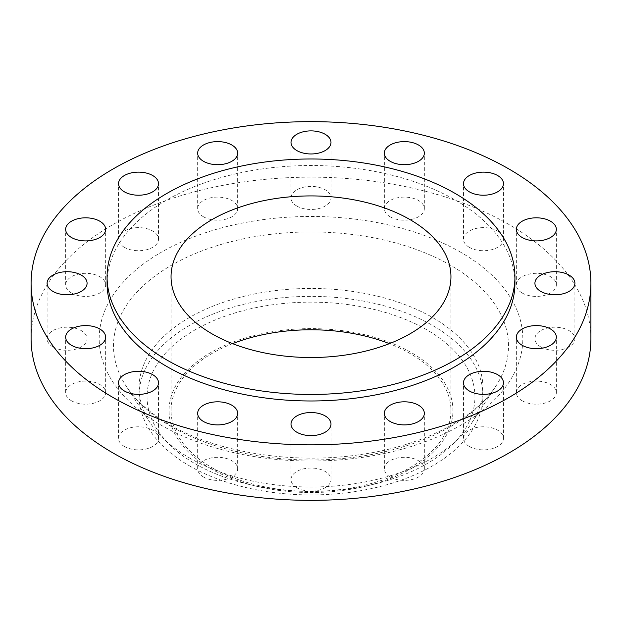 <?xml version="1.0" encoding="UTF-8"?>
<svg xmlns="http://www.w3.org/2000/svg" width="622" height="622" viewBox="0 0 622 622"><rect width="100%" height="100%" fill="white"/><g stroke="black" fill="none" stroke-linecap="round" stroke-linejoin="round"><path stroke-width="0.47" stroke-dasharray="3.11 2.33" d="M540.775 346.913A19.99 11.546 180 0 1 534.92 338.749A19.99 11.546 180 0 1 547.259 328.089A19.99 11.546 180 0 1 569.052 330.593A19.99 11.546 180 0 1 574.907 338.749A19.99 11.546 180 0 1 562.56 349.416A19.99 11.546 180 0 1 540.775 346.913M522.208 400.801A19.99 11.546 180 0 1 516.353 392.637A19.99 11.546 180 0 1 528.692 381.978A19.99 11.546 180 0 1 550.486 384.482A19.99 11.546 180 0 1 556.34 392.637A19.99 11.546 180 0 1 543.993 403.305A19.99 11.546 180 0 1 522.208 400.801M469.338 446.487A19.99 11.546 180 0 1 463.483 438.323A19.99 11.546 180 0 1 475.822 427.664A19.99 11.546 180 0 1 497.608 430.167A19.99 11.546 180 0 1 503.462 438.323A19.99 11.546 180 0 1 491.123 448.991A19.99 11.546 180 0 1 469.338 446.487M390.204 477.012A19.99 11.546 180 0 1 384.349 468.856A19.99 11.546 180 0 1 396.688 458.189A19.99 11.546 180 0 1 418.482 460.692A19.99 11.546 180 0 1 424.336 468.856A19.99 11.546 180 0 1 411.989 479.515A19.99 11.546 180 0 1 390.204 477.012M296.865 487.734A19.99 11.546 180 0 1 291.01 479.57A19.99 11.546 180 0 1 303.349 468.91A19.99 11.546 180 0 1 325.135 471.414A19.99 11.546 180 0 1 330.99 479.57A19.99 11.546 180 0 1 318.651 490.237A19.99 11.546 180 0 1 296.865 487.734M203.518 477.012A19.99 11.546 180 0 1 197.664 468.856A19.99 11.546 180 0 1 210.011 458.189A19.99 11.546 180 0 1 231.796 460.692A19.99 11.546 180 0 1 237.651 468.856A19.99 11.546 180 0 1 225.312 479.515A19.99 11.546 180 0 1 203.518 477.012M124.392 446.487A19.99 11.546 180 0 1 118.538 438.323A19.99 11.546 180 0 1 130.877 427.664A19.99 11.546 180 0 1 152.662 430.167A19.99 11.546 180 0 1 158.517 438.323A19.99 11.546 180 0 1 146.178 448.991A19.99 11.546 180 0 1 124.392 446.487M71.514 400.801A19.99 11.546 180 0 1 65.66 392.637A19.99 11.546 180 0 1 78.007 381.978A19.99 11.546 180 0 1 99.792 384.482A19.99 11.546 180 0 1 105.647 392.637A19.99 11.546 180 0 1 93.308 403.305A19.99 11.546 180 0 1 71.514 400.801M52.948 346.913A19.99 11.546 180 0 1 47.093 338.749A19.99 11.546 180 0 1 59.44 328.089A19.99 11.546 180 0 1 81.225 330.593A19.99 11.546 180 0 1 87.08 338.749A19.99 11.546 180 0 1 74.741 349.416A19.99 11.546 180 0 1 52.948 346.913M71.514 293.024A19.99 11.546 180 0 1 65.66 284.86A19.99 11.546 180 0 1 78.007 274.193A19.99 11.546 180 0 1 99.792 276.697A19.99 11.546 180 0 1 105.647 284.86A19.99 11.546 180 0 1 93.308 295.528A19.99 11.546 180 0 1 71.514 293.024M124.392 247.338A19.99 11.546 180 0 1 118.538 239.175A19.99 11.546 180 0 1 130.877 228.507A19.99 11.546 180 0 1 152.662 231.011A19.99 11.546 180 0 1 158.517 239.175A19.99 11.546 180 0 1 146.178 249.842A19.99 11.546 180 0 1 124.392 247.338M203.518 216.814A19.99 11.546 180 0 1 197.664 208.65A19.99 11.546 180 0 1 210.011 197.983A19.99 11.546 180 0 1 231.796 200.486A19.99 11.546 180 0 1 237.651 208.65A19.99 11.546 180 0 1 225.312 219.309A19.99 11.546 180 0 1 203.518 216.814M296.865 206.092A19.99 11.546 180 0 1 291.01 197.928A19.99 11.546 180 0 1 303.349 187.269A19.99 11.546 180 0 1 325.135 189.764A19.99 11.546 180 0 1 330.99 197.928A19.99 11.546 180 0 1 318.651 208.595A19.99 11.546 180 0 1 296.865 206.092M390.204 216.814A19.99 11.546 180 0 1 384.349 208.65A19.99 11.546 180 0 1 396.688 197.983A19.99 11.546 180 0 1 418.482 200.486A19.99 11.546 180 0 1 424.336 208.65A19.99 11.546 180 0 1 411.989 219.309A19.99 11.546 180 0 1 390.204 216.814M522.208 293.024A19.99 11.546 180 0 1 516.353 284.86A19.99 11.546 180 0 1 528.692 274.193A19.99 11.546 180 0 1 550.486 276.697A19.99 11.546 180 0 1 556.34 284.86A19.99 11.546 180 0 1 543.993 295.528A19.99 11.546 180 0 1 522.208 293.024M469.338 247.338A19.99 11.546 180 0 1 463.483 239.175A19.99 11.546 180 0 1 475.822 228.507A19.99 11.546 180 0 1 497.608 231.011A19.99 11.546 180 0 1 503.462 239.175A19.99 11.546 180 0 1 491.123 249.842A19.99 11.546 180 0 1 469.338 247.338M210.625 468.529A141.948 81.956 0 0 0 255.875 486.101A141.948 81.956 0 0 0 366.125 486.101A141.948 81.956 0 0 0 411.375 352.627A141.948 81.956 0 0 0 210.625 352.627A141.948 81.956 0 0 0 210.625 468.529M195.075 463.724A163.944 94.653 0 0 0 247.331 484.017A163.944 94.653 0 0 0 374.669 484.017A163.944 94.653 0 0 0 426.925 329.87A163.944 94.653 0 0 0 195.075 329.87A163.944 94.653 0 0 0 195.075 463.724M189.422 465.839A171.936 99.271 0 0 0 376.8 487.36A171.936 99.271 0 0 0 482.936 395.646A171.936 99.271 0 0 0 432.578 325.454A171.936 99.271 0 0 0 245.2 303.933A171.936 99.271 0 0 0 139.064 395.646A171.936 99.271 0 0 0 189.422 465.839M189.422 457.916A171.936 99.271 0 0 0 471.834 422.82A171.936 99.271 0 0 0 482.936 387.724A171.936 99.271 0 0 0 432.578 317.531A171.936 99.271 0 0 0 245.2 296.01A171.936 99.271 0 0 0 139.064 387.724A171.936 99.271 0 0 0 150.166 422.82A171.936 99.271 0 0 0 189.422 457.916M590.9 338.749A279.9 161.596 0 0 0 508.92 224.48A279.9 161.596 0 0 0 203.884 189.453A279.9 161.596 0 0 0 31.1 338.749M514.93 283.251A203.93 117.737 0 0 0 455.195 199.996A203.93 117.737 0 0 0 232.962 174.471A203.93 117.737 0 0 0 107.07 283.251M232.597 343.647A139.95 80.798 0 0 0 171.05 410.574A139.95 80.798 0 0 0 212.04 467.713A139.95 80.798 0 0 0 364.554 485.23A139.95 80.798 0 0 0 450.95 410.574A139.95 80.798 0 0 0 409.96 353.444A139.95 80.798 0 0 0 389.403 343.647M171.338 426.599A197.508 114.028 180 0 1 126.25 386.285A197.508 114.028 180 0 1 203.86 250.176A197.508 114.028 180 0 1 450.662 265.337A197.508 114.028 180 0 1 495.75 386.285A197.508 114.028 180 0 1 171.338 426.599M460.778 252.283A211.814 122.285 0 0 0 161.222 252.283A211.814 122.285 0 0 0 161.222 425.223A211.814 122.285 0 0 0 460.778 425.223A211.814 122.285 0 0 0 460.778 252.283M471.834 422.82L495.75 386.285C476.25 417.331 424.756 445.111 363.24 454.146C295.186 465.132 217.428 452.902 169.223 424.429C149.645 412.954 135.316 400.234 126.25 386.285L150.166 422.82M534.92 338.749L534.92 283.251M516.353 392.637L516.353 337.14M463.483 438.323L463.483 382.825M384.349 468.856L384.349 413.35M291.01 479.57L291.01 424.072M197.664 468.856L197.664 413.35M118.538 438.323L118.538 382.825M65.66 392.637L65.66 337.14M47.093 338.749L47.093 283.251M65.66 284.86L65.66 229.362M118.538 239.175L118.538 183.677M197.664 208.65L197.664 153.144M291.01 197.928L291.01 142.43M384.349 208.65L384.349 153.144M516.353 284.86L516.353 229.362M463.483 239.175L463.483 183.677M366.125 486.101L374.669 484.017M255.875 486.101L247.331 484.017M482.936 395.646L482.936 387.724M171.05 410.574L171.05 276.72M450.95 410.574L450.95 276.72M139.064 395.646L139.064 387.724M503.462 239.175L503.462 183.677M556.34 284.86L556.34 229.362M424.336 208.65L424.336 153.144M330.99 197.928L330.99 142.43M237.651 208.65L237.651 153.144M158.517 239.175L158.517 183.677M105.647 284.86L105.647 229.362M87.08 338.749L87.08 283.251M105.647 392.637L105.647 337.14M158.517 438.323L158.517 382.825M237.651 468.856L237.651 413.35M330.99 479.57L330.99 424.072M424.336 468.856L424.336 413.35M503.462 438.323L503.462 382.825M556.34 392.637L556.34 337.14M574.907 338.749L574.907 283.251"/><path stroke-width="0.93" d="M569.052 275.087A19.99 11.546 0 0 0 547.259 272.584A19.99 11.546 0 0 0 534.92 283.251A19.99 11.546 0 0 0 540.775 291.407A19.99 11.546 0 0 0 562.56 293.911A19.99 11.546 0 0 0 574.907 283.251A19.99 11.546 0 0 0 569.052 275.087M550.486 328.976A19.99 11.546 0 0 0 528.692 326.472A19.99 11.546 0 0 0 516.353 337.14A19.99 11.546 0 0 0 522.208 345.303A19.99 11.546 0 0 0 543.993 347.807A19.99 11.546 0 0 0 556.34 337.14A19.99 11.546 0 0 0 550.486 328.976M497.608 374.662A19.99 11.546 0 0 0 475.822 372.158A19.99 11.546 0 0 0 463.483 382.825A19.99 11.546 0 0 0 469.338 390.989A19.99 11.546 0 0 0 491.123 393.493A19.99 11.546 0 0 0 503.462 382.825A19.99 11.546 0 0 0 497.608 374.662M418.482 405.186A19.99 11.546 0 0 0 396.688 402.691A19.99 11.546 0 0 0 384.349 413.35A19.99 11.546 0 0 0 390.204 421.514A19.99 11.546 0 0 0 411.989 424.017A19.99 11.546 0 0 0 424.336 413.35A19.99 11.546 0 0 0 418.482 405.186M325.135 415.908A19.99 11.546 0 0 0 303.349 413.405A19.99 11.546 0 0 0 291.01 424.072A19.99 11.546 0 0 0 296.865 432.236A19.99 11.546 0 0 0 318.651 434.731A19.99 11.546 0 0 0 330.99 424.072A19.99 11.546 0 0 0 325.135 415.908M231.796 405.186A19.99 11.546 0 0 0 210.011 402.691A19.99 11.546 0 0 0 197.664 413.35A19.99 11.546 0 0 0 203.518 421.514A19.99 11.546 0 0 0 225.312 424.017A19.99 11.546 0 0 0 237.651 413.35A19.99 11.546 0 0 0 231.796 405.186M152.662 374.662A19.99 11.546 0 0 0 130.877 372.158A19.99 11.546 0 0 0 118.538 382.825A19.99 11.546 0 0 0 124.392 390.989A19.99 11.546 0 0 0 146.178 393.493A19.99 11.546 0 0 0 158.517 382.825A19.99 11.546 0 0 0 152.662 374.662M99.792 328.976A19.99 11.546 0 0 0 78.007 326.472A19.99 11.546 0 0 0 65.66 337.14A19.99 11.546 0 0 0 71.514 345.303A19.99 11.546 0 0 0 93.308 347.807A19.99 11.546 0 0 0 105.647 337.14A19.99 11.546 0 0 0 99.792 328.976M81.225 275.087A19.99 11.546 0 0 0 59.44 272.584A19.99 11.546 0 0 0 47.093 283.251A19.99 11.546 0 0 0 52.948 291.407A19.99 11.546 0 0 0 74.741 293.911A19.99 11.546 0 0 0 87.08 283.251A19.99 11.546 0 0 0 81.225 275.087M99.792 221.199A19.99 11.546 0 0 0 78.007 218.695A19.99 11.546 0 0 0 65.66 229.362A19.99 11.546 0 0 0 71.514 237.518A19.99 11.546 0 0 0 93.308 240.022A19.99 11.546 0 0 0 105.647 229.362A19.99 11.546 0 0 0 99.792 221.199M152.662 175.513A19.99 11.546 0 0 0 130.877 173.009A19.99 11.546 0 0 0 118.538 183.677A19.99 11.546 0 0 0 124.392 191.833A19.99 11.546 0 0 0 146.178 194.336A19.99 11.546 0 0 0 158.517 183.677A19.99 11.546 0 0 0 152.662 175.513M231.796 144.988A19.99 11.546 0 0 0 210.011 142.485A19.99 11.546 0 0 0 197.664 153.144A19.99 11.546 0 0 0 203.518 161.308A19.99 11.546 0 0 0 225.312 163.811A19.99 11.546 0 0 0 237.651 153.144A19.99 11.546 0 0 0 231.796 144.988M325.135 134.266A19.99 11.546 0 0 0 303.349 131.763A19.99 11.546 0 0 0 291.01 142.43A19.99 11.546 0 0 0 296.865 150.586A19.99 11.546 0 0 0 318.651 153.09A19.99 11.546 0 0 0 330.99 142.43A19.99 11.546 0 0 0 325.135 134.266M418.482 144.988A19.99 11.546 0 0 0 396.688 142.485A19.99 11.546 0 0 0 384.349 153.144A19.99 11.546 0 0 0 390.204 161.308A19.99 11.546 0 0 0 411.989 163.811A19.99 11.546 0 0 0 424.336 153.144A19.99 11.546 0 0 0 418.482 144.988M550.486 221.199A19.99 11.546 0 0 0 528.692 218.695A19.99 11.546 0 0 0 516.353 229.362A19.99 11.546 0 0 0 522.208 237.518A19.99 11.546 0 0 0 543.993 240.022A19.99 11.546 0 0 0 556.34 229.362A19.99 11.546 0 0 0 550.486 221.199M497.608 175.513A19.99 11.546 0 0 0 475.822 173.009A19.99 11.546 0 0 0 463.483 183.677A19.99 11.546 0 0 0 469.338 191.833A19.99 11.546 0 0 0 491.123 194.336A19.99 11.546 0 0 0 503.462 183.677A19.99 11.546 0 0 0 497.608 175.513M31.1 283.251L31.1 338.749A279.9 161.596 0 0 0 113.08 453.018A279.9 161.596 0 0 0 418.116 488.052A279.9 161.596 0 0 0 590.9 338.749L590.9 283.251A279.9 161.596 0 0 0 508.92 168.982A279.9 161.596 0 0 0 203.884 133.948A279.9 161.596 0 0 0 31.1 283.251A279.9 161.596 0 0 0 113.08 397.52A279.9 161.596 0 0 0 418.116 432.547A279.9 161.596 0 0 0 590.9 283.251M107.07 276.72L107.07 283.251A203.93 117.737 0 0 0 166.805 366.498A203.93 117.737 0 0 0 389.038 392.023A203.93 117.737 0 0 0 514.93 283.251L514.93 276.72A203.93 117.737 0 0 0 455.195 193.465A203.93 117.737 0 0 0 232.962 167.948A203.93 117.737 0 0 0 107.07 276.72A203.93 117.737 0 0 0 166.805 359.975A203.93 117.737 0 0 0 389.038 385.492A203.93 117.737 0 0 0 514.93 276.72M409.96 219.582A139.95 80.798 0 0 0 257.446 202.072A139.95 80.798 0 0 0 171.05 276.72A139.95 80.798 0 0 0 212.04 333.851A139.95 80.798 0 0 0 364.554 351.368A139.95 80.798 0 0 0 450.95 276.72A139.95 80.798 0 0 0 409.96 219.582M389.403 343.647A139.95 80.798 0 0 0 232.597 343.647"/></g></svg>
